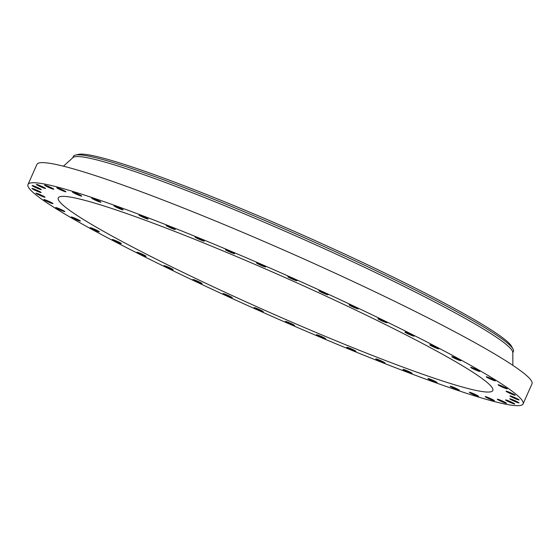 <?xml version="1.0" encoding="UTF-8"?>
<svg xmlns="http://www.w3.org/2000/svg" width="560" height="560" viewBox="0 0 560 560"><rect width="100%" height="100%" fill="white"/><g stroke="black" fill="none" stroke-linecap="round" stroke-linejoin="round"><path stroke-width="0.84" d="M168.406 267.183A5.012 0.399 -156.1 0 0 163.989 265.664A5.012 0.399 -156.1 0 0 168.742 268.212A5.012 0.399 -156.1 0 0 173.159 269.731A5.012 0.399 -156.1 0 0 168.406 267.183M523.075 402.178A270.76 21.714 -156.1 0 0 275.38 270.396A270.76 21.714 -156.1 0 0 28 184.513A270.76 21.714 -156.1 0 0 28.014 186.235A270.76 21.714 -156.1 0 0 275.709 318.017A270.76 21.714 -156.1 0 0 523.089 403.907A270.76 21.714 -156.1 0 0 523.075 402.178M523.089 403.907L532 383.796A270.76 21.714 -156.1 0 0 531.986 382.074A270.76 21.714 -156.1 0 0 284.291 250.292A270.76 21.714 -156.1 0 0 36.911 164.402L28 184.513M512.855 365.351L512.813 352.464A240.674 19.299 -156.1 0 0 512.659 351.624A240.674 19.299 -156.1 0 0 296.436 236.222A240.674 19.299 -156.1 0 0 73.017 157.57L63.434 166.194M512.813 352.842L513.436 351.428A240.674 19.299 -156.1 0 0 513.429 349.895A240.674 19.299 -156.1 0 0 513.044 349.041A240.674 19.299 -156.1 0 0 301.217 236.278A240.674 19.299 -156.1 0 0 75.39 155.099A240.674 19.299 -156.1 0 0 73.36 156.415L72.73 157.822M513.044 349.041L511.532 346.297A238.168 19.103 -156.1 0 0 301.91 234.703A238.168 19.103 -156.1 0 0 78.435 154.378L75.39 155.099M492.821 388.983A237.671 19.061 -156.1 0 0 275.401 273.308A237.671 19.061 -156.1 0 0 58.254 197.918A237.671 19.061 -156.1 0 0 58.268 199.43A237.671 19.061 -156.1 0 0 275.695 315.105A237.671 19.061 -156.1 0 0 492.835 390.495A237.671 19.061 -156.1 0 0 492.821 388.983M196.686 280.784A5.012 0.399 -156.1 0 0 192.864 279.524A5.012 0.399 -156.1 0 0 198.219 282.324A5.012 0.399 -156.1 0 0 202.034 283.591A5.012 0.399 -156.1 0 0 196.686 280.784M226.31 294.623A5.012 0.399 -156.1 0 0 223.076 293.601A5.012 0.399 -156.1 0 0 229.012 296.646A5.012 0.399 -156.1 0 0 232.246 297.668A5.012 0.399 -156.1 0 0 226.31 294.623M256.781 308.448A5.012 0.399 -156.1 0 0 254.114 307.657A5.012 0.399 -156.1 0 0 260.603 310.926A5.012 0.399 -156.1 0 0 263.277 311.717A5.012 0.399 -156.1 0 0 256.781 308.448M287.574 322.028A5.012 0.399 -156.1 0 0 285.432 321.44A5.012 0.399 -156.1 0 0 287.728 322.847A5.012 0.399 -156.1 0 0 292.453 324.919A5.012 0.399 -156.1 0 0 294.602 325.507A5.012 0.399 -156.1 0 0 292.306 324.1A5.012 0.399 -156.1 0 0 287.574 322.028M318.164 335.139A5.012 0.399 -156.1 0 0 316.505 334.726A5.012 0.399 -156.1 0 0 319.06 336.266A5.012 0.399 -156.1 0 0 324.016 338.387A5.012 0.399 -156.1 0 0 325.675 338.793A5.012 0.399 -156.1 0 0 323.113 337.26A5.012 0.399 -156.1 0 0 318.164 335.139M348.019 347.543A5.012 0.399 -156.1 0 0 346.801 347.291A5.012 0.399 -156.1 0 0 349.629 348.957A5.012 0.399 -156.1 0 0 354.746 351.099A5.012 0.399 -156.1 0 0 355.964 351.351A5.012 0.399 -156.1 0 0 353.136 349.685A5.012 0.399 -156.1 0 0 348.019 347.543M376.635 359.037A5.012 0.399 -156.1 0 0 375.795 358.904A5.012 0.399 -156.1 0 0 378.903 360.703A5.012 0.399 -156.1 0 0 384.118 362.831A5.012 0.399 -156.1 0 0 384.965 362.964A5.012 0.399 -156.1 0 0 381.85 361.165A5.012 0.399 -156.1 0 0 376.635 359.037M403.529 369.418A5.012 0.399 -156.1 0 0 402.997 369.376A5.012 0.399 -156.1 0 0 406.399 371.315A5.012 0.399 -156.1 0 0 411.635 373.394A5.012 0.399 -156.1 0 0 412.167 373.443A5.012 0.399 -156.1 0 0 408.765 371.504A5.012 0.399 -156.1 0 0 403.529 369.418M428.225 378.518A5.012 0.399 -156.1 0 0 427.938 378.532A5.012 0.399 -156.1 0 0 431.634 380.604A5.012 0.399 -156.1 0 0 436.821 382.606A5.012 0.399 -156.1 0 0 437.108 382.592A5.012 0.399 -156.1 0 0 433.412 380.52A5.012 0.399 -156.1 0 0 428.225 378.518M450.31 386.176A5.012 0.399 -156.1 0 0 450.198 386.204A5.012 0.399 -156.1 0 0 454.188 388.409A5.012 0.399 -156.1 0 0 459.249 390.299A5.012 0.399 -156.1 0 0 459.368 390.271A5.012 0.399 -156.1 0 0 455.378 388.066A5.012 0.399 -156.1 0 0 450.31 386.176M469.406 392.252A5.012 0.399 -156.1 0 0 469.385 392.273A5.012 0.399 -156.1 0 0 473.676 394.611A5.012 0.399 -156.1 0 0 478.541 396.354A5.012 0.399 -156.1 0 0 478.555 396.333A5.012 0.399 -156.1 0 0 474.271 393.995A5.012 0.399 -156.1 0 0 469.406 392.252M485.184 396.662A5.012 0.399 -156.1 0 0 489.769 399.098A5.012 0.399 -156.1 0 0 494.354 400.687A5.012 0.399 -156.1 0 0 494.354 400.659A5.012 0.399 -156.1 0 0 489.762 398.216A5.012 0.399 -156.1 0 0 485.184 396.627A5.012 0.399 -156.1 0 0 485.184 396.662M497.371 399.308A5.012 0.399 -156.1 0 0 502.201 401.8A5.012 0.399 -156.1 0 0 506.478 403.256A5.012 0.399 -156.1 0 0 506.422 403.137A5.012 0.399 -156.1 0 0 501.592 400.652A5.012 0.399 -156.1 0 0 497.315 399.196A5.012 0.399 -156.1 0 0 497.371 399.308M505.771 400.162A5.012 0.399 -156.1 0 0 510.755 402.661A5.012 0.399 -156.1 0 0 514.738 403.991A5.012 0.399 -156.1 0 0 514.535 403.76A5.012 0.399 -156.1 0 0 509.551 401.261A5.012 0.399 -156.1 0 0 505.568 399.931A5.012 0.399 -156.1 0 0 505.771 400.162M510.223 399.203A5.012 0.399 -156.1 0 0 515.291 401.681A5.012 0.399 -156.1 0 0 518.98 402.885A5.012 0.399 -156.1 0 0 518.567 402.507A5.012 0.399 -156.1 0 0 513.499 400.029A5.012 0.399 -156.1 0 0 509.81 398.818A5.012 0.399 -156.1 0 0 510.223 399.203M510.664 396.445A5.012 0.399 -156.1 0 0 515.746 398.867A5.012 0.399 -156.1 0 0 519.134 399.952A5.012 0.399 -156.1 0 0 518.441 399.392A5.012 0.399 -156.1 0 0 513.359 396.97A5.012 0.399 -156.1 0 0 509.971 395.892A5.012 0.399 -156.1 0 0 510.664 396.445M507.087 391.937A5.012 0.399 -156.1 0 0 512.099 394.282A5.012 0.399 -156.1 0 0 515.2 395.241A5.012 0.399 -156.1 0 0 514.15 394.485A5.012 0.399 -156.1 0 0 509.145 392.147A5.012 0.399 -156.1 0 0 506.037 391.181A5.012 0.399 -156.1 0 0 507.087 391.937M499.541 385.763A5.012 0.399 -156.1 0 0 504.42 387.989A5.012 0.399 -156.1 0 0 507.248 388.843A5.012 0.399 -156.1 0 0 505.785 387.863A5.012 0.399 -156.1 0 0 500.906 385.63A5.012 0.399 -156.1 0 0 498.078 384.783A5.012 0.399 -156.1 0 0 499.541 385.763M488.166 378.014A5.012 0.399 -156.1 0 0 492.856 380.114A5.012 0.399 -156.1 0 0 495.404 380.856A5.012 0.399 -156.1 0 0 493.479 379.638A5.012 0.399 -156.1 0 0 488.789 377.538A5.012 0.399 -156.1 0 0 486.234 376.796A5.012 0.399 -156.1 0 0 488.166 378.014M473.151 368.837A5.012 0.399 -156.1 0 0 479.878 371.42A5.012 0.399 -156.1 0 0 477.442 369.95A5.012 0.399 -156.1 0 0 470.715 367.36A5.012 0.399 -156.1 0 0 473.151 368.837M454.755 358.379A5.012 0.399 -156.1 0 0 460.936 360.703A5.012 0.399 -156.1 0 0 457.954 358.96A5.012 0.399 -156.1 0 0 451.766 356.643A5.012 0.399 -156.1 0 0 454.755 358.379M433.293 346.829A5.012 0.399 -156.1 0 0 438.9 348.88A5.012 0.399 -156.1 0 0 435.337 346.871A5.012 0.399 -156.1 0 0 429.73 344.82A5.012 0.399 -156.1 0 0 433.293 346.829M409.136 334.376A5.012 0.399 -156.1 0 0 414.148 336.154A5.012 0.399 -156.1 0 0 409.997 333.879A5.012 0.399 -156.1 0 0 404.978 332.094A5.012 0.399 -156.1 0 0 409.136 334.376M382.683 321.23A5.012 0.399 -156.1 0 0 387.1 322.749A5.012 0.399 -156.1 0 0 382.347 320.208A5.012 0.399 -156.1 0 0 377.93 318.689A5.012 0.399 -156.1 0 0 382.683 321.23M354.41 307.629A5.012 0.399 -156.1 0 0 358.225 308.889A5.012 0.399 -156.1 0 0 352.877 306.089A5.012 0.399 -156.1 0 0 349.055 304.829A5.012 0.399 -156.1 0 0 354.41 307.629M324.779 293.797A5.012 0.399 -156.1 0 0 328.013 294.812A5.012 0.399 -156.1 0 0 322.077 291.767A5.012 0.399 -156.1 0 0 318.843 290.752A5.012 0.399 -156.1 0 0 324.779 293.797M294.308 279.965A5.012 0.399 -156.1 0 0 296.982 280.763A5.012 0.399 -156.1 0 0 290.486 277.487A5.012 0.399 -156.1 0 0 287.812 276.696A5.012 0.399 -156.1 0 0 294.308 279.965M263.515 266.385A5.012 0.399 -156.1 0 0 265.657 266.973A5.012 0.399 -156.1 0 0 263.368 265.566A5.012 0.399 -156.1 0 0 258.636 263.494A5.012 0.399 -156.1 0 0 256.494 262.913A5.012 0.399 -156.1 0 0 258.783 264.313A5.012 0.399 -156.1 0 0 263.515 266.385M232.925 253.281A5.012 0.399 -156.1 0 0 234.584 253.687A5.012 0.399 -156.1 0 0 232.029 252.154A5.012 0.399 -156.1 0 0 227.08 250.026A5.012 0.399 -156.1 0 0 225.421 249.62A5.012 0.399 -156.1 0 0 227.976 251.16A5.012 0.399 -156.1 0 0 232.925 253.281M203.07 240.87A5.012 0.399 -156.1 0 0 204.295 241.129A5.012 0.399 -156.1 0 0 201.46 239.463A5.012 0.399 -156.1 0 0 196.35 237.321A5.012 0.399 -156.1 0 0 195.125 237.062A5.012 0.399 -156.1 0 0 197.953 238.728A5.012 0.399 -156.1 0 0 203.07 240.87M174.454 229.376A5.012 0.399 -156.1 0 0 175.294 229.509A5.012 0.399 -156.1 0 0 172.186 227.71A5.012 0.399 -156.1 0 0 166.971 225.582A5.012 0.399 -156.1 0 0 166.131 225.449A5.012 0.399 -156.1 0 0 169.239 227.248A5.012 0.399 -156.1 0 0 174.454 229.376M147.567 218.995A5.012 0.399 -156.1 0 0 148.092 219.037A5.012 0.399 -156.1 0 0 144.697 217.105A5.012 0.399 -156.1 0 0 139.454 215.019A5.012 0.399 -156.1 0 0 138.929 214.977A5.012 0.399 -156.1 0 0 142.324 216.909A5.012 0.399 -156.1 0 0 147.567 218.995M122.864 209.895A5.012 0.399 -156.1 0 0 123.151 209.881A5.012 0.399 -156.1 0 0 119.462 207.816A5.012 0.399 -156.1 0 0 114.268 205.807A5.012 0.399 -156.1 0 0 113.981 205.821A5.012 0.399 -156.1 0 0 117.677 207.893A5.012 0.399 -156.1 0 0 122.864 209.895M100.779 202.244A5.012 0.399 -156.1 0 0 100.891 202.209A5.012 0.399 -156.1 0 0 96.908 200.004A5.012 0.399 -156.1 0 0 91.84 198.114A5.012 0.399 -156.1 0 0 91.728 198.142A5.012 0.399 -156.1 0 0 95.711 200.354A5.012 0.399 -156.1 0 0 100.779 202.244M81.683 196.161A5.012 0.399 -156.1 0 0 81.704 196.14A5.012 0.399 -156.1 0 0 77.413 193.802A5.012 0.399 -156.1 0 0 72.555 192.059A5.012 0.399 -156.1 0 0 72.534 192.08A5.012 0.399 -156.1 0 0 76.825 194.418A5.012 0.399 -156.1 0 0 81.683 196.161M65.905 191.758A5.012 0.399 -156.1 0 0 61.32 189.315A5.012 0.399 -156.1 0 0 56.742 187.726A5.012 0.399 -156.1 0 0 56.742 187.754A5.012 0.399 -156.1 0 0 61.327 190.197A5.012 0.399 -156.1 0 0 65.905 191.786A5.012 0.399 -156.1 0 0 65.905 191.758M53.718 189.105A5.012 0.399 -156.1 0 0 48.888 186.62A5.012 0.399 -156.1 0 0 44.611 185.157A5.012 0.399 -156.1 0 0 44.674 185.276A5.012 0.399 -156.1 0 0 49.497 187.761A5.012 0.399 -156.1 0 0 53.781 189.224A5.012 0.399 -156.1 0 0 53.718 189.105M45.318 188.251A5.012 0.399 -156.1 0 0 40.334 185.752A5.012 0.399 -156.1 0 0 36.351 184.422A5.012 0.399 -156.1 0 0 36.554 184.653A5.012 0.399 -156.1 0 0 41.538 187.152A5.012 0.399 -156.1 0 0 45.521 188.482A5.012 0.399 -156.1 0 0 45.318 188.251M40.866 189.21A5.012 0.399 -156.1 0 0 35.798 186.739A5.012 0.399 -156.1 0 0 32.109 185.528A5.012 0.399 -156.1 0 0 32.522 185.913A5.012 0.399 -156.1 0 0 37.59 188.391A5.012 0.399 -156.1 0 0 41.279 189.595A5.012 0.399 -156.1 0 0 40.866 189.21M40.425 191.968A5.012 0.399 -156.1 0 0 35.35 189.546A5.012 0.399 -156.1 0 0 31.955 188.461A5.012 0.399 -156.1 0 0 32.655 189.021A5.012 0.399 -156.1 0 0 37.73 191.443A5.012 0.399 -156.1 0 0 41.125 192.528A5.012 0.399 -156.1 0 0 40.425 191.968M44.002 196.476A5.012 0.399 -156.1 0 0 38.997 194.138A5.012 0.399 -156.1 0 0 35.889 193.172A5.012 0.399 -156.1 0 0 36.939 193.928A5.012 0.399 -156.1 0 0 41.951 196.266A5.012 0.399 -156.1 0 0 45.059 197.232A5.012 0.399 -156.1 0 0 44.002 196.476M51.548 202.657A5.012 0.399 -156.1 0 0 46.669 200.424A5.012 0.399 -156.1 0 0 43.841 199.57A5.012 0.399 -156.1 0 0 45.304 200.55A5.012 0.399 -156.1 0 0 50.183 202.783A5.012 0.399 -156.1 0 0 53.011 203.637A5.012 0.399 -156.1 0 0 51.548 202.657M62.923 210.399A5.012 0.399 -156.1 0 0 58.24 208.299A5.012 0.399 -156.1 0 0 55.685 207.557A5.012 0.399 -156.1 0 0 57.61 208.782A5.012 0.399 -156.1 0 0 62.3 210.875A5.012 0.399 -156.1 0 0 64.855 211.617A5.012 0.399 -156.1 0 0 62.923 210.399M77.938 219.576A5.012 0.399 -156.1 0 0 71.211 216.993A5.012 0.399 -156.1 0 0 73.647 218.47A5.012 0.399 -156.1 0 0 80.381 221.053A5.012 0.399 -156.1 0 0 77.938 219.576M96.334 230.034A5.012 0.399 -156.1 0 0 90.153 227.71A5.012 0.399 -156.1 0 0 93.142 229.453A5.012 0.399 -156.1 0 0 99.323 231.777A5.012 0.399 -156.1 0 0 96.334 230.034M117.796 241.584A5.012 0.399 -156.1 0 0 112.189 239.533A5.012 0.399 -156.1 0 0 115.752 241.542A5.012 0.399 -156.1 0 0 121.359 243.6A5.012 0.399 -156.1 0 0 117.796 241.584M141.96 254.044A5.012 0.399 -156.1 0 0 136.941 252.259A5.012 0.399 -156.1 0 0 141.099 254.541A5.012 0.399 -156.1 0 0 146.111 256.319A5.012 0.399 -156.1 0 0 141.96 254.044"/></g></svg>
